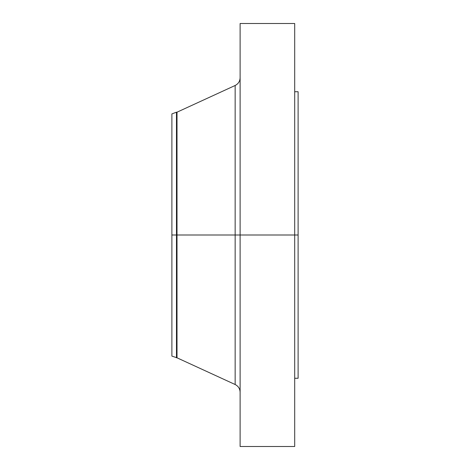 <?xml version="1.0" encoding="UTF-8"?>
<svg xmlns="http://www.w3.org/2000/svg" width="470" height="470" viewBox="0 0 470 470"><rect width="100%" height="100%" fill="white"/><g stroke="black" fill="none" stroke-linecap="round" stroke-linejoin="round"><path stroke-width="0.7" d="M294.696 23.5L294.696 235L294.696 23.5L240.117 23.5L240.117 235L298.109 235L298.109 378.274L298.109 235L294.696 235L294.696 446.5L294.696 235L235.147 235L235.147 85.481L235.147 235L171.891 235L171.891 356.101L171.891 235L176.473 235L176.473 357.805L176.473 235L177.008 235L177.008 357.805L177.008 235L235.147 235L235.147 85.481C238.314 83.866 239.97 81.281 240.117 77.732M171.891 356.101L177.008 357.805L235.147 384.519L235.147 235L235.147 384.519L235.147 235L240.117 235L240.117 446.5L240.117 23.5M298.109 91.726L298.109 235L298.109 91.726L294.696 91.726M235.147 85.481L177.008 112.195L177.008 235L177.008 112.195L176.473 112.195L176.473 235L176.473 112.195L171.891 113.899L171.891 235L171.891 113.899M171.891 354.668L171.891 246.785M294.696 446.5L240.117 446.5M298.109 378.274L294.696 378.274M235.147 384.519C238.314 386.134 239.97 388.719 240.117 392.268"/></g></svg>
